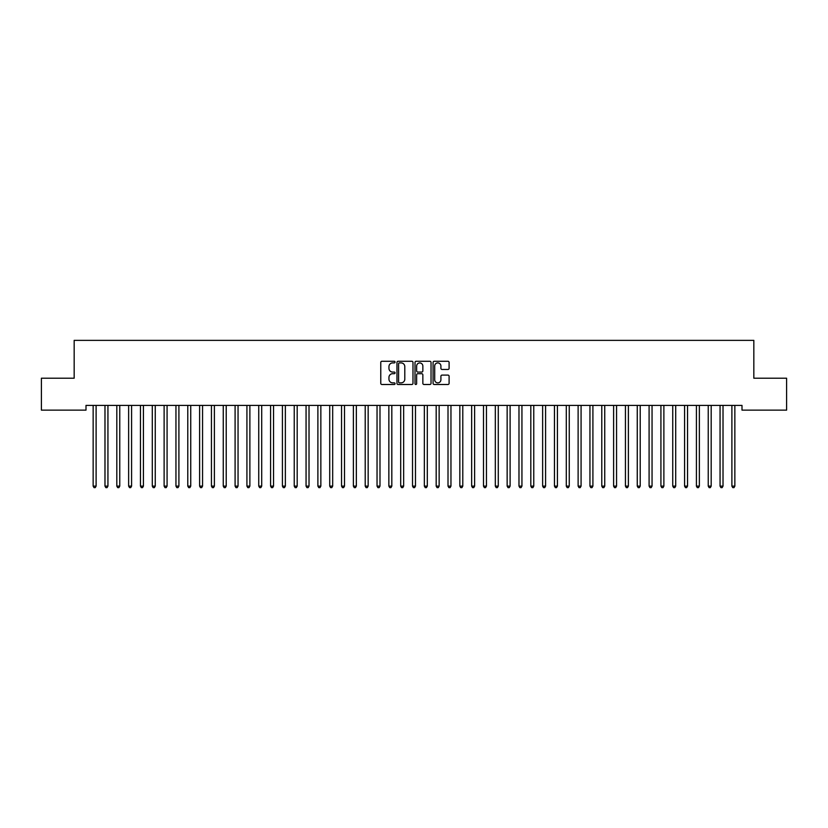 <?xml version="1.0" encoding="UTF-8"?>
<svg xmlns="http://www.w3.org/2000/svg" width="828" height="828" viewBox="0 0 828 828"><rect width="100%" height="100%" fill="white"/><g stroke="black" fill="none" stroke-linecap="round" stroke-linejoin="round"><path stroke-width="1.24" d="M395.07 362.084A0.818 0.818 0 0 0 394.263 361.277L381.925 361.277A1.159 1.159 0 0 0 380.766 362.436L380.766 383.333A1.159 1.159 0 0 0 381.925 384.492L394.263 384.492A0.818 0.818 0 0 0 395.07 383.685A0.818 0.818 0 0 0 394.263 382.867L392.669 382.867A3.716 3.716 0 0 1 388.953 379.152L388.953 377.413A3.716 3.716 0 0 1 392.669 373.697L394.263 373.697A0.818 0.818 0 0 0 395.07 372.879A0.818 0.818 0 0 0 394.263 372.072L392.669 372.072A3.716 3.716 0 0 1 388.953 368.356L388.953 366.618A3.716 3.716 0 0 1 392.669 362.902L394.263 362.902A0.818 0.818 0 0 0 395.07 362.084M447.927 369.464A1.159 1.159 0 0 0 449.097 368.294L449.097 362.436A1.159 1.159 0 0 0 447.927 361.277L434.234 361.277A1.159 1.159 0 0 0 433.075 362.436L433.075 383.333A1.159 1.159 0 0 0 434.234 384.492L447.927 384.492A1.159 1.159 0 0 0 449.097 383.333L449.097 376.254A1.159 1.159 0 0 0 447.927 375.094L442.069 375.094A1.159 1.159 0 0 0 440.91 376.254L440.91 379.762A3.105 3.105 0 0 1 437.805 382.867A3.105 3.105 0 0 1 434.7 379.762L434.7 366.007A3.105 3.105 0 0 1 437.805 362.902A3.105 3.105 0 0 1 440.91 366.007L440.91 368.294A1.159 1.159 0 0 0 442.069 369.464L447.927 369.464M742.002 405.409L85.998 405.409L85.998 410.139L41.4 410.139L41.4 378.21L74.168 378.21L74.168 340.36L753.832 340.36L753.832 378.21L786.6 378.21L786.6 410.139L742.002 410.139L742.002 405.409M412.986 362.436A1.159 1.159 0 0 0 411.826 361.277L398.123 361.277A1.159 1.159 0 0 0 396.964 362.436L396.964 383.333A1.159 1.159 0 0 0 398.123 384.492L411.826 384.492A1.159 1.159 0 0 0 412.986 383.333L412.986 362.436M416.173 361.277L429.877 361.277A1.159 1.159 0 0 1 431.036 362.436L431.036 383.333A1.159 1.159 0 0 1 429.877 384.492L424.019 384.492A1.159 1.159 0 0 1 422.849 383.333L422.849 374.856A1.159 1.159 0 0 0 421.69 373.697L417.798 373.697A1.159 1.159 0 0 0 416.639 374.856L416.639 383.685A0.818 0.818 0 0 1 415.832 384.492A0.818 0.818 0 0 1 415.014 383.685L415.014 362.436A1.159 1.159 0 0 1 416.173 361.277M399.396 362.902A0.818 0.818 0 0 0 398.589 363.709L398.589 382.06A0.818 0.818 0 0 0 399.396 382.867L401.083 382.867A3.716 3.716 0 0 0 404.799 379.152L404.799 366.618A3.716 3.716 0 0 0 401.083 362.902L399.396 362.902M422.849 366.059A3.105 3.105 0 0 0 419.744 362.954A3.105 3.105 0 0 0 416.639 366.059L416.639 370.913A1.159 1.159 0 0 0 417.798 372.072L421.69 372.072A1.159 1.159 0 0 0 422.849 370.913L422.849 366.059M96.11 406.03A1.18 1.18 0 0 1 96.193 405.585A1.18 1.18 0 0 0 96.11 406.03L96.11 486.108L93.15 486.108L93.15 406.03A1.18 1.18 0 0 0 93.067 405.585A1.18 1.18 0 0 1 93.15 406.03M96.11 486.108L95.22 487.64L94.04 487.64L93.15 486.108M107.94 406.03A1.18 1.18 0 0 1 108.023 405.585A1.18 1.18 0 0 0 107.94 406.03L107.94 486.108L104.98 486.108L104.98 406.03A1.18 1.18 0 0 0 104.897 405.585A1.18 1.18 0 0 1 104.98 406.03M119.76 406.03A1.18 1.18 0 0 1 119.853 405.585A1.18 1.18 0 0 0 119.76 406.03L119.76 486.108L116.81 486.108L116.81 406.03A1.18 1.18 0 0 0 116.717 405.585A1.18 1.18 0 0 1 116.81 406.03M107.94 486.108L107.05 487.64L105.87 487.64L104.98 486.108M119.76 486.108L118.88 487.64L117.69 487.64L116.81 486.108M128.547 405.585A1.18 1.18 0 0 1 128.64 406.03A1.18 1.18 0 0 0 128.547 405.585L128.485 405.409M140.377 405.585A1.18 1.18 0 0 1 140.46 406.03A1.18 1.18 0 0 0 140.377 405.585L140.305 405.409M131.745 405.409L131.683 405.585A1.18 1.18 0 0 0 131.59 406.03L131.59 486.108L128.64 486.108L128.64 406.03M131.59 486.108L130.71 487.64L129.52 487.64L128.64 486.108M143.575 405.409L143.503 405.585A1.18 1.18 0 0 0 143.42 406.03L143.42 486.108L140.46 486.108L140.46 406.03M143.42 486.108L142.53 487.64L141.35 487.64L140.46 486.108M152.207 405.585A1.18 1.18 0 0 1 152.29 406.03A1.18 1.18 0 0 0 152.207 405.585L152.135 405.409M155.405 405.409L155.333 405.585A1.18 1.18 0 0 0 155.25 406.03L155.25 486.108L152.29 486.108L152.29 406.03M155.25 486.108L154.36 487.64L153.18 487.64L152.29 486.108M167.08 406.03A1.18 1.18 0 0 1 167.163 405.585A1.18 1.18 0 0 0 167.08 406.03L167.08 486.108L164.12 486.108L164.12 406.03A1.18 1.18 0 0 0 164.037 405.585A1.18 1.18 0 0 1 164.12 406.03M167.08 486.108L166.19 487.64L165.01 487.64L164.12 486.108M175.867 405.585A1.18 1.18 0 0 1 175.95 406.03A1.18 1.18 0 0 0 175.867 405.585L175.795 405.409M187.697 405.585A1.18 1.18 0 0 1 187.78 406.03A1.18 1.18 0 0 0 187.697 405.585L187.625 405.409M199.517 405.585A1.18 1.18 0 0 1 199.61 406.03A1.18 1.18 0 0 0 199.517 405.585L199.455 405.409M211.347 405.585A1.18 1.18 0 0 1 211.44 406.03A1.18 1.18 0 0 0 211.347 405.585L211.285 405.409M223.177 405.585A1.18 1.18 0 0 1 223.26 406.03A1.18 1.18 0 0 0 223.177 405.585L223.105 405.409M235.007 405.585A1.18 1.18 0 0 1 235.09 406.03A1.18 1.18 0 0 0 235.007 405.585L234.935 405.409M246.837 405.585A1.18 1.18 0 0 1 246.92 406.03A1.18 1.18 0 0 0 246.837 405.585L246.765 405.409M258.667 405.585A1.18 1.18 0 0 1 258.75 406.03A1.18 1.18 0 0 0 258.667 405.585L258.595 405.409M270.497 405.585A1.18 1.18 0 0 1 270.58 406.03A1.18 1.18 0 0 0 270.497 405.585L270.425 405.409M282.317 405.585A1.18 1.18 0 0 1 282.41 406.03A1.18 1.18 0 0 0 282.317 405.585L282.255 405.409M294.147 405.585A1.18 1.18 0 0 1 294.24 406.03A1.18 1.18 0 0 0 294.147 405.585L294.085 405.409M305.977 405.585A1.18 1.18 0 0 1 306.06 406.03A1.18 1.18 0 0 0 305.977 405.585L305.905 405.409M317.807 405.585A1.18 1.18 0 0 1 317.89 406.03A1.18 1.18 0 0 0 317.807 405.585L317.735 405.409M329.637 405.585A1.18 1.18 0 0 1 329.72 406.03A1.18 1.18 0 0 0 329.637 405.585L329.565 405.409M341.467 405.585A1.18 1.18 0 0 1 341.55 406.03A1.18 1.18 0 0 0 341.467 405.585L341.395 405.409M353.297 405.585A1.18 1.18 0 0 1 353.38 406.03A1.18 1.18 0 0 0 353.297 405.585L353.225 405.409M365.117 405.585A1.18 1.18 0 0 1 365.21 406.03A1.18 1.18 0 0 0 365.117 405.585L365.055 405.409M376.947 405.585A1.18 1.18 0 0 1 377.04 406.03A1.18 1.18 0 0 0 376.947 405.585L376.885 405.409M391.82 406.03A1.18 1.18 0 0 1 391.903 405.585A1.18 1.18 0 0 0 391.82 406.03L391.82 486.108L388.86 486.108L388.86 406.03A1.18 1.18 0 0 0 388.777 405.585A1.18 1.18 0 0 1 388.86 406.03M403.65 406.03A1.18 1.18 0 0 1 403.733 405.585A1.18 1.18 0 0 0 403.65 406.03L403.65 486.108L400.69 486.108L400.69 406.03A1.18 1.18 0 0 0 400.607 405.585A1.18 1.18 0 0 1 400.69 406.03M412.437 405.585A1.18 1.18 0 0 1 412.52 406.03A1.18 1.18 0 0 0 412.437 405.585L412.365 405.409M427.31 406.03A1.18 1.18 0 0 1 427.393 405.585A1.18 1.18 0 0 0 427.31 406.03L427.31 486.108L424.35 486.108L424.35 406.03A1.18 1.18 0 0 0 424.267 405.585A1.18 1.18 0 0 1 424.35 406.03M439.14 406.03A1.18 1.18 0 0 1 439.223 405.585A1.18 1.18 0 0 0 439.14 406.03L439.14 486.108L436.18 486.108L436.18 406.03A1.18 1.18 0 0 0 436.097 405.585A1.18 1.18 0 0 1 436.18 406.03M450.96 406.03A1.18 1.18 0 0 1 451.053 405.585A1.18 1.18 0 0 0 450.96 406.03L450.96 486.108L448.01 486.108L448.01 406.03A1.18 1.18 0 0 0 447.917 405.585A1.18 1.18 0 0 1 448.01 406.03M459.747 405.585A1.18 1.18 0 0 1 459.84 406.03A1.18 1.18 0 0 0 459.747 405.585L459.685 405.409M474.62 406.03A1.18 1.18 0 0 1 474.703 405.585A1.18 1.18 0 0 0 474.62 406.03L474.62 486.108L471.66 486.108L471.66 406.03A1.18 1.18 0 0 0 471.577 405.585A1.18 1.18 0 0 1 471.66 406.03M486.45 406.03A1.18 1.18 0 0 1 486.533 405.585A1.18 1.18 0 0 0 486.45 406.03L486.45 486.108L483.49 486.108L483.49 406.03A1.18 1.18 0 0 0 483.407 405.585A1.18 1.18 0 0 1 483.49 406.03M498.28 406.03A1.18 1.18 0 0 1 498.363 405.585A1.18 1.18 0 0 0 498.28 406.03L498.28 486.108L495.32 486.108L495.32 406.03A1.18 1.18 0 0 0 495.237 405.585A1.18 1.18 0 0 1 495.32 406.03M507.067 405.585A1.18 1.18 0 0 1 507.15 406.03A1.18 1.18 0 0 0 507.067 405.585L506.995 405.409M521.94 406.03A1.18 1.18 0 0 1 522.023 405.585A1.18 1.18 0 0 0 521.94 406.03L521.94 486.108L518.98 486.108L518.98 406.03A1.18 1.18 0 0 0 518.897 405.585A1.18 1.18 0 0 1 518.98 406.03M533.76 406.03A1.18 1.18 0 0 1 533.853 405.585A1.18 1.18 0 0 0 533.76 406.03L533.76 486.108L530.81 486.108L530.81 406.03A1.18 1.18 0 0 0 530.717 405.585A1.18 1.18 0 0 1 530.81 406.03M542.547 405.585A1.18 1.18 0 0 1 542.64 406.03A1.18 1.18 0 0 0 542.547 405.585L542.485 405.409M554.377 405.585A1.18 1.18 0 0 1 554.46 406.03A1.18 1.18 0 0 0 554.377 405.585L554.305 405.409M566.207 405.585A1.18 1.18 0 0 1 566.29 406.03A1.18 1.18 0 0 0 566.207 405.585L566.135 405.409M581.08 406.03A1.18 1.18 0 0 1 581.163 405.585A1.18 1.18 0 0 0 581.08 406.03L581.08 486.108L578.12 486.108L578.12 406.03A1.18 1.18 0 0 0 578.037 405.585A1.18 1.18 0 0 1 578.12 406.03M592.91 406.03A1.18 1.18 0 0 1 592.993 405.585A1.18 1.18 0 0 0 592.91 406.03L592.91 486.108L589.95 486.108L589.95 406.03A1.18 1.18 0 0 0 589.867 405.585A1.18 1.18 0 0 1 589.95 406.03M604.74 406.03A1.18 1.18 0 0 1 604.823 405.585A1.18 1.18 0 0 0 604.74 406.03L604.74 486.108L601.78 486.108L601.78 406.03A1.18 1.18 0 0 0 601.697 405.585A1.18 1.18 0 0 1 601.78 406.03M179.065 405.409L178.993 405.585A1.18 1.18 0 0 0 178.91 406.03L178.91 486.108L175.95 486.108L175.95 406.03M178.91 486.108L178.02 487.64L176.84 487.64L175.95 486.108M190.895 405.409L190.823 405.585A1.18 1.18 0 0 0 190.74 406.03L190.74 486.108L187.78 486.108L187.78 406.03M190.74 486.108L189.85 487.64L188.67 487.64L187.78 486.108M202.715 405.409L202.653 405.585A1.18 1.18 0 0 0 202.56 406.03L202.56 486.108L199.61 486.108L199.61 406.03M202.56 486.108L201.68 487.64L200.49 487.64L199.61 486.108M214.545 405.409L214.483 405.585A1.18 1.18 0 0 0 214.39 406.03L214.39 486.108L211.44 486.108L211.44 406.03M214.39 486.108L213.51 487.64L212.32 487.64L211.44 486.108M226.375 405.409L226.303 405.585A1.18 1.18 0 0 0 226.22 406.03L226.22 486.108L223.26 486.108L223.26 406.03M226.22 486.108L225.33 487.64L224.15 487.64L223.26 486.108M238.205 405.409L238.133 405.585A1.18 1.18 0 0 0 238.05 406.03L238.05 486.108L235.09 486.108L235.09 406.03M238.05 486.108L237.16 487.64L235.98 487.64L235.09 486.108M250.035 405.409L249.963 405.585A1.18 1.18 0 0 0 249.88 406.03L249.88 486.108L246.92 486.108L246.92 406.03M249.88 486.108L248.99 487.64L247.81 487.64L246.92 486.108M261.865 405.409L261.793 405.585A1.18 1.18 0 0 0 261.71 406.03L261.71 486.108L258.75 486.108L258.75 406.03M261.71 486.108L260.82 487.64L259.64 487.64L258.75 486.108M273.695 405.409L273.623 405.585A1.18 1.18 0 0 0 273.54 406.03L273.54 486.108L270.58 486.108L270.58 406.03M273.54 486.108L272.65 487.64L271.47 487.64L270.58 486.108M285.515 405.409L285.453 405.585A1.18 1.18 0 0 0 285.36 406.03L285.36 486.108L282.41 486.108L282.41 406.03M285.36 486.108L284.48 487.64L283.29 487.64L282.41 486.108M297.345 405.409L297.283 405.585A1.18 1.18 0 0 0 297.19 406.03L297.19 486.108L294.24 486.108L294.24 406.03M297.19 486.108L296.31 487.64L295.12 487.64L294.24 486.108M309.175 405.409L309.103 405.585A1.18 1.18 0 0 0 309.02 406.03L309.02 486.108L306.06 486.108L306.06 406.03M309.02 486.108L308.13 487.64L306.95 487.64L306.06 486.108M321.005 405.409L320.933 405.585A1.18 1.18 0 0 0 320.85 406.03L320.85 486.108L317.89 486.108L317.89 406.03M320.85 486.108L319.96 487.64L318.78 487.64L317.89 486.108M332.835 405.409L332.763 405.585A1.18 1.18 0 0 0 332.68 406.03L332.68 486.108L329.72 486.108L329.72 406.03M332.68 486.108L331.79 487.64L330.61 487.64L329.72 486.108M344.665 405.409L344.593 405.585A1.18 1.18 0 0 0 344.51 406.03L344.51 486.108L341.55 486.108L341.55 406.03M344.51 486.108L343.62 487.64L342.44 487.64L341.55 486.108M356.495 405.409L356.423 405.585A1.18 1.18 0 0 0 356.34 406.03L356.34 486.108L353.38 486.108L353.38 406.03M356.34 486.108L355.45 487.64L354.27 487.64L353.38 486.108M368.315 405.409L368.253 405.585A1.18 1.18 0 0 0 368.16 406.03L368.16 486.108L365.21 486.108L365.21 406.03M368.16 486.108L367.28 487.64L366.09 487.64L365.21 486.108M380.145 405.409L380.083 405.585A1.18 1.18 0 0 0 379.99 406.03L379.99 486.108L377.04 486.108L377.04 406.03M379.99 486.108L379.11 487.64L377.92 487.64L377.04 486.108M391.82 486.108L390.93 487.64L389.75 487.64L388.86 486.108M403.65 486.108L402.76 487.64L401.58 487.64L400.69 486.108M415.635 405.409L415.563 405.585A1.18 1.18 0 0 0 415.48 406.03L415.48 486.108L412.52 486.108L412.52 406.03M415.48 486.108L414.59 487.64L413.41 487.64L412.52 486.108M427.31 486.108L426.42 487.64L425.24 487.64L424.35 486.108M439.14 486.108L438.25 487.64L437.07 487.64L436.18 486.108M450.96 486.108L450.08 487.64L448.89 487.64L448.01 486.108M462.945 405.409L462.883 405.585A1.18 1.18 0 0 0 462.79 406.03L462.79 486.108L459.84 486.108L459.84 406.03M462.79 486.108L461.91 487.64L460.72 487.64L459.84 486.108M474.62 486.108L473.73 487.64L472.55 487.64L471.66 486.108M486.45 486.108L485.56 487.64L484.38 487.64L483.49 486.108M498.28 486.108L497.39 487.64L496.21 487.64L495.32 486.108M510.265 405.409L510.193 405.585A1.18 1.18 0 0 0 510.11 406.03L510.11 486.108L507.15 486.108L507.15 406.03M510.11 486.108L509.22 487.64L508.04 487.64L507.15 486.108M521.94 486.108L521.05 487.64L519.87 487.64L518.98 486.108M533.76 486.108L532.88 487.64L531.69 487.64L530.81 486.108M545.745 405.409L545.683 405.585A1.18 1.18 0 0 0 545.59 406.03L545.59 486.108L542.64 486.108L542.64 406.03M545.59 486.108L544.71 487.64L543.52 487.64L542.64 486.108M557.575 405.409L557.503 405.585A1.18 1.18 0 0 0 557.42 406.03L557.42 486.108L554.46 486.108L554.46 406.03M557.42 486.108L556.53 487.64L555.35 487.64L554.46 486.108M569.405 405.409L569.333 405.585A1.18 1.18 0 0 0 569.25 406.03L569.25 486.108L566.29 486.108L566.29 406.03M569.25 486.108L568.36 487.64L567.18 487.64L566.29 486.108M581.08 486.108L580.19 487.64L579.01 487.64L578.12 486.108M592.91 486.108L592.02 487.64L590.84 487.64L589.95 486.108M604.74 486.108L603.85 487.64L602.67 487.64L601.78 486.108M616.56 406.03A1.18 1.18 0 0 1 616.653 405.585A1.18 1.18 0 0 0 616.56 406.03L616.56 486.108L613.61 486.108L613.61 406.03A1.18 1.18 0 0 0 613.517 405.585A1.18 1.18 0 0 1 613.61 406.03M616.56 486.108L615.68 487.64L614.49 487.64L613.61 486.108M625.347 405.585A1.18 1.18 0 0 1 625.44 406.03A1.18 1.18 0 0 0 625.347 405.585L625.285 405.409M628.545 405.409L628.483 405.585A1.18 1.18 0 0 0 628.39 406.03L628.39 486.108L625.44 486.108L625.44 406.03M628.39 486.108L627.51 487.64L626.32 487.64L625.44 486.108M637.177 405.585A1.18 1.18 0 0 1 637.26 406.03A1.18 1.18 0 0 0 637.177 405.585L637.105 405.409M640.375 405.409L640.303 405.585A1.18 1.18 0 0 0 640.22 406.03L640.22 486.108L637.26 486.108L637.26 406.03M640.22 486.108L639.33 487.64L638.15 487.64L637.26 486.108M649.007 405.585A1.18 1.18 0 0 1 649.09 406.03A1.18 1.18 0 0 0 649.007 405.585L648.935 405.409M652.205 405.409L652.133 405.585A1.18 1.18 0 0 0 652.05 406.03L652.05 486.108L649.09 486.108L649.09 406.03M652.05 486.108L651.16 487.64L649.98 487.64L649.09 486.108M660.837 405.585A1.18 1.18 0 0 1 660.92 406.03A1.18 1.18 0 0 0 660.837 405.585L660.765 405.409M664.035 405.409L663.963 405.585A1.18 1.18 0 0 0 663.88 406.03L663.88 486.108L660.92 486.108L660.92 406.03M663.88 486.108L662.99 487.64L661.81 487.64L660.92 486.108M672.667 405.585A1.18 1.18 0 0 1 672.75 406.03A1.18 1.18 0 0 0 672.667 405.585L672.595 405.409M675.865 405.409L675.793 405.585A1.18 1.18 0 0 0 675.71 406.03L675.71 486.108L672.75 486.108L672.75 406.03M675.71 486.108L674.82 487.64L673.64 487.64L672.75 486.108M684.497 405.585A1.18 1.18 0 0 1 684.58 406.03A1.18 1.18 0 0 0 684.497 405.585L684.425 405.409M687.695 405.409L687.623 405.585A1.18 1.18 0 0 0 687.54 406.03L687.54 486.108L684.58 486.108L684.58 406.03M687.54 486.108L686.65 487.64L685.47 487.64L684.58 486.108M696.317 405.585A1.18 1.18 0 0 1 696.41 406.03A1.18 1.18 0 0 0 696.317 405.585L696.255 405.409M699.515 405.409L699.453 405.585A1.18 1.18 0 0 0 699.36 406.03L699.36 486.108L696.41 486.108L696.41 406.03M699.36 486.108L698.48 487.64L697.29 487.64L696.41 486.108M708.147 405.585A1.18 1.18 0 0 1 708.24 406.03A1.18 1.18 0 0 0 708.147 405.585L708.085 405.409M711.345 405.409L711.283 405.585A1.18 1.18 0 0 0 711.19 406.03L711.19 486.108L708.24 486.108L708.24 406.03M711.19 486.108L710.31 487.64L709.12 487.64L708.24 486.108M719.977 405.585A1.18 1.18 0 0 1 720.06 406.03A1.18 1.18 0 0 0 719.977 405.585L719.905 405.409M723.175 405.409L723.103 405.585A1.18 1.18 0 0 0 723.02 406.03L723.02 486.108L720.06 486.108L720.06 406.03M723.02 486.108L722.13 487.64L720.95 487.64L720.06 486.108M731.807 405.585A1.18 1.18 0 0 1 731.89 406.03A1.18 1.18 0 0 0 731.807 405.585L731.735 405.409M735.005 405.409L734.933 405.585A1.18 1.18 0 0 0 734.85 406.03L734.85 486.108L731.89 486.108L731.89 406.03M734.85 486.108L733.96 487.64L732.78 487.64L731.89 486.108"/></g></svg>
